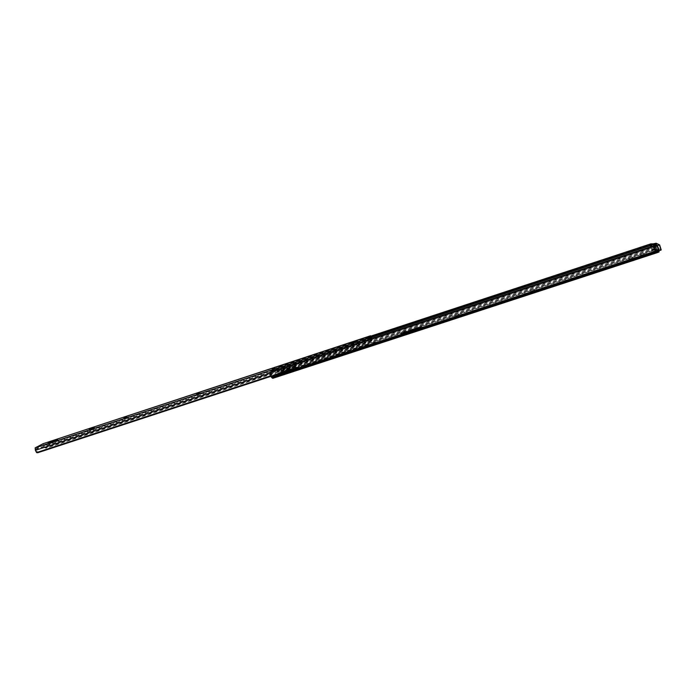 <?xml version="1.0" encoding="UTF-8"?>
<svg xmlns="http://www.w3.org/2000/svg" width="696" height="696" viewBox="0 0 696 696"><rect width="100%" height="100%" fill="white"/><g stroke="black" fill="none" stroke-linecap="round" stroke-linejoin="round"><path stroke-width="0.52" stroke-dasharray="3.48 2.61" d="M459.125 314.792L454.697 316.254L459.125 314.792M459.569 316.115L455.149 317.576L459.569 316.115L459.125 314.783M534.789 290.006L530.195 291.511L534.789 290.006L535.233 291.363L530.648 292.851L535.233 291.354M376.04 342.006L371.777 343.433L376.04 342.006L376.51 343.267L372.23 344.72L376.51 343.267M308.606 364.095L304.465 365.496L308.606 364.095M309.059 365.356L304.918 366.757L309.059 365.356M417.417 329.713L415.495 330.556L417.417 329.713M417.2 329.06L415.268 329.904L417.2 329.06M653.24 243.896L655.562 249.185L654.605 251.056L656.398 250.612L659.025 251.978M652.97 244.627L654.501 249.716L655.502 249.385L654.144 249.603L654.962 247.289L654.414 245.888L653.065 244.714L650.316 245.201M654.336 245.566L654.518 246.506L656.493 246.375L658.372 248.646L657.041 251.169L658.112 250.725L658.486 251.9M657.668 252.474L272.832 378.311L277.878 374.491L278.017 371.942L277.051 368.349L277.269 367.331L278.47 366.557L278.565 367.592L277.356 368.367L277.417 370.846L277.278 369.106M415.712 329.017L417.844 328.303L415.712 329.017M415.938 329.669L418.07 328.956L415.938 329.669L415.703 329.025M285.247 371.786L288.901 370.472L285.247 371.786L285.638 373.1L289.292 371.795L285.699 373.039M640.651 255.371L644.774 254.049L640.564 255.293L641.094 256.763L645.209 255.415L641.094 256.763M640.564 255.293L641.016 256.711L640.564 255.293M629.08 259.164L633.186 257.842L629.001 259.086L629.523 260.548L633.63 259.234L629.523 260.548M294.974 368.602L298.636 367.288L294.974 368.602L295.374 369.915L299.036 368.602L295.426 369.854M409.587 330.156L409.004 330.87L421.21 326.868L421.741 326.172L409.587 330.156L410.031 331.453L409.448 332.166L421.663 328.164L422.185 327.468L410.031 331.453M407.639 332.54L419.984 328.495L420.514 327.79L408.23 331.809L407.639 332.54L408.091 333.845L420.436 329.808L420.967 329.095L408.683 333.114L408.091 333.845M281.863 373.552L281.41 372.316L281.863 373.552L282.785 372.821L282.332 371.568L277.147 375.544L276.269 374.474L272.702 375.831C274.676 374.996 275.555 373.952 275.346 372.725C274.903 371.786 273.772 371.542 271.953 371.995L270.77 372.656L271.962 375.97L270.77 372.656M270.031 374.422L272.327 377.075L277.434 373.247L277.417 370.846M278.609 376.04L278.156 374.779L278.8 375.962M292.259 371.56L291.807 370.289L278.348 374.7M291.807 370.289L292.372 371.542L291.928 370.263L290.789 370.994L291.259 372.299M654.501 249.716L657.085 251.056L658.112 250.725M295.008 367.853L295.878 367.123L296.331 368.384L295.461 369.098L294.826 367.932L295.461 369.098M281.523 372.29L294.826 367.932M401.67 333.445L406.212 331.957L401.67 333.445L401.662 332.001L402.401 331.4L404.907 330.913L405.359 332.218L405.751 331.748L402.853 332.697L402.871 334.124L401.714 335.22L406.655 333.254L402.114 334.741M277.713 376.727L277.278 375.414L277.643 376.754M277.278 375.414L290.789 370.994M270.97 375.623L271.048 372.978L272.484 372.038L271.918 371.316M281.976 373.535L295.269 369.176M296.331 368.384L295.878 367.123M295.757 367.105L282.506 371.455L282.967 372.717L296.209 368.384M653.457 246.436L654.919 245.958L656.398 250.612M654.919 245.958L654.379 243.539M656.833 245.349L657.511 247.228L656.024 247.715L657.085 251.056M658.877 251.517L657.511 247.228M654.518 246.506L272.484 372.038M370.846 336.116L278.47 366.557M371.264 337.073L278.565 367.592M656.024 247.715L655.154 245.392M420.436 329.808L419.984 328.495M408.683 333.114L408.23 331.809M420.967 329.095L420.514 327.79M409.448 332.166L409.004 330.87M422.185 327.468L421.741 326.172M421.663 328.164L421.21 326.868M402.853 332.697L402.453 333.166L402.967 333.019M406.655 333.254L406.212 331.957M406.264 333.723L405.82 332.427M401.714 335.22L402.566 333.488M404.907 330.913L402.401 331.4M405.298 330.452L405.751 331.748M402.001 331.87L401.261 332.47L401.261 333.915M402.453 333.166L405.359 332.218M283.42 372.508L295.791 368.48L284.299 371.838L282.707 372.978L283.42 372.508L283.168 371.812L281.854 372.099L284.046 371.133L282.35 371.69L282.28 369.959L281.706 370.185L281.897 371.542L277.382 374.961L276.756 373.909L276.556 374.57M280.14 375.022L291.815 371.62L277.982 376.24L280.14 375.022L279.888 374.309L278.165 374.874L290.98 371.072L290.032 369.967L276.269 374.474M293.903 367.784L294.156 368.488L292.642 369.672L291.859 368.906L295.382 367.123L294.365 362.355L295.739 365.539L282.28 369.959M290.032 369.967L289.084 366.366L288.988 368.254L290.867 370.298L292.39 368.967M281.854 370.594C280.375 369.393 279.566 369.654 279.444 371.386C280.688 372.76 281.488 372.499 281.854 370.594M276.825 368.245L277.982 371.481L276.86 368.14L279.992 369.28L278.791 371.481L277.982 371.481M284.02 367.958C284.377 366.087 285.169 365.826 286.387 367.175C286.265 368.871 285.473 369.132 284.02 367.958M295.217 365.8L293.399 364.878L294.199 362.947M271.962 375.97L272.702 375.831M292.642 369.672L278.165 374.874M277.982 376.24L277.704 375.222L277.199 375.509L277.634 376.754M294.982 367.94L282.35 371.69M290.98 371.072L289.24 371.647L291.85 370.394L290.119 370.959L290.371 371.673M289.449 366.557L290.493 369.463M290.937 371.012L277.191 375.509L290.937 371.012M295.791 368.48L295.826 367.279L284.046 371.133L284.299 371.838M295.739 365.539L295.826 367.279M281.854 373.561L281.41 372.316L294.156 368.488M281.462 372.369L293.268 368.497L293.521 369.202M282.541 371.934L282.419 372.073C284.403 371.881 286.996 370.994 290.197 369.428L290.702 368.993C288.727 369.185 286.143 370.063 282.941 371.629L282.541 371.934L282.802 372.638L283.194 372.334C286.395 370.759 288.979 369.88 290.954 369.698L290.45 370.133C287.257 371.707 284.664 372.586 282.672 372.778L282.802 372.638M277.243 375.57L278.974 375.005L277.643 375.292M295.461 367.549L294.121 367.836L294.373 368.541M655.945 249.194L658.677 250.586L657.094 251.099L654.397 249.699L655.945 249.194L654.301 244.018L656.763 245.183M652.935 244.461L654.301 244.018M656.458 245.479L654.692 245.47M654.397 249.699L652.752 244.522M658.677 250.586L656.998 245.296M657.094 251.099L655.414 245.819M415.712 328.747L417.678 328.086L415.712 328.747M417.757 328.347L415.79 328.999L417.678 328.086M416.852 328.999L416.408 328.164L416.774 329.025L417.148 328.538L411.71 329.417L421.036 326.998L420.601 327.572L420.323 326.876L420.68 327.825L421.036 326.998M416.408 328.164L420.323 326.876L416.408 328.155M419.384 329.182L419.914 328.843L419.688 327.712L419.384 329.182L409.918 331.635L409.17 332.853L410.536 331.296L415.895 330.235L415.703 329.06L400.765 333.95M400.853 334.193L415.703 329.06M415.79 329.304L415.973 330.13L419.914 328.843M417.148 328.538L421.124 327.242M420.68 327.825L416.774 329.104L420.68 327.825M416.495 328.408L420.41 327.12M416.452 328.46L401.592 333.323L403.054 332.984L402.636 333.48L401.009 334.01M420.323 327.233L419.879 327.894L420.375 327.242M415.747 329.356L419.688 328.068M415.816 330.261L419.462 329.434M410.135 331.792L415.434 330.748M415.425 330.478L410.318 331.139L408.952 332.705L409.918 331.635M415.886 329.887L419.827 328.599M400.922 333.767L402.549 333.236L402.967 332.74L401.514 333.088L416.365 328.216M416.686 328.86L420.601 327.572M411.71 329.417L410.388 330.939L411.319 329.895L417.139 328.277M410.388 330.939L411.928 329.573M416.774 329.025L411.545 330.052L410.579 331.105M418.635 328.782L415.355 329.869L418.609 329.06C417.417 330.148 416.33 330.426 415.355 329.869M417.487 327.703L415.608 328.338L417.487 327.703M417.939 329.008L416.051 329.634L417.939 329.008L417.496 327.694M369.193 342.136L368.871 343.807L367.836 344.598L369.193 342.136L368.262 339.674L367.375 339.865L366.914 338.56M48.381 444.44L53.74 442.143L48.381 444.44M57.463 440.881L54.645 442.125L57.463 440.881M89.549 430.902L94.787 428.649L89.549 430.902M354.151 343.241L351.906 344.268L354.151 343.241M371.647 338.526L372.003 340.527L370.811 341.64L371.56 341.118L371.394 338.604M42.917 443.778L44.466 447.023L43.883 447.345L43.248 444.979L35.592 449.077L36.697 451.234L36.096 451.556M368.976 342.354L367.932 339.744M368.845 343.667L270.587 375.866M367.836 344.598L270.848 376.371M368.045 344.389L38.323 452.417L36.697 451.234M43.387 445.179L370.472 337.308M367.793 338.378L368.184 339.457L363.66 341.057L367.375 339.865M199.5 394.171L197.168 395.171L201.24 393.719L199.5 394.171L199.16 393.249M275.068 369.298L272.841 370.263L276.991 368.81L275.068 369.298L274.737 368.367M126.881 418.07L124.454 419.114L128.473 417.652L126.881 418.07L126.541 417.156M43.248 444.979L370.951 337.082L43.248 444.979M370.811 341.64L46.049 448.198L46.615 447.893L44.466 447.023M43.883 447.345L46.049 448.198M371.012 341.449L46.615 447.893M372.003 340.527L45.44 447.737M364.199 340.936L363.747 339.639M366.688 338.578L366.296 337.447M457.829 316.48L457.385 315.157M533.275 291.789L532.832 290.441M374.97 343.589L374.526 342.301M307.728 365.6L307.275 364.339M654.301 249.159L654.788 250.699M282.254 371.673L277.434 373.247M277.286 375.44L272.38 377.041M657.076 251.143L291.102 370.916M654.301 249.699L295.809 367.227M657.65 250.438L271.823 376.754M658.442 249.02L271.17 375.918M656.493 246.375L271.048 372.978M654.736 251.073L296.252 368.471M282.698 372.908L277.878 374.491M655.597 249.42L278.113 373.16M655.162 248.194L278.017 371.942M653.065 244.714L650.429 245.584M371.377 337.43L277.356 368.367M654.962 247.289L277.478 371.238M654.484 248.811L277.574 372.456M658.416 248.829L659.06 250.847M658.372 248.646L658.059 247.08M654.893 247.08L655.519 249.046M654.092 245.149L654.814 246.88M652.639 243.678L277.269 367.331M657.389 250.751L657.894 252.326M658.268 249.525L658.894 251.491M654.91 247.837L655.519 249.751M655.502 249.385L655.937 250.76M291.459 372.238L290.998 370.951M401.148 333.593L401.557 333.123M298.88 368.723L298.436 367.462M295.574 369.733L295.13 368.48M299.036 368.602L298.584 367.349M307.11 365.8L306.658 364.539M306.292 366.461L305.849 365.2M306.919 366.261L306.466 365M374.335 343.798L373.891 342.519M373.761 344.389L373.308 343.102M374.396 344.181L373.952 342.893M532.588 292.015L532.144 290.667M532.597 292.433L532.153 291.085M533.293 292.207L532.849 290.85M633.543 259.156L633.099 257.772M645.122 255.362L644.687 253.97M457.159 316.697L456.715 315.375M456.889 317.202L456.437 315.88M457.559 316.976L457.107 315.662M289.136 371.916L288.692 370.655M285.856 372.917L285.404 371.664M289.292 371.795L288.84 370.533M290.406 369.437L276.756 373.909M295.113 365.791L281.706 370.185M291.267 371.673L279.305 375.579M295.252 368.532L283.481 372.395M294.512 369.115L282.707 372.978M295.443 366.444L281.967 370.872M290.728 370.124L276.999 374.622M295.817 367.183L282.341 371.603M295.852 367.157L282.385 371.577M295.878 366.992L282.411 371.403M295.469 366.705L281.984 371.133M295.13 366.923L281.628 371.351M295.06 366.879L281.558 371.307L295.06 366.879M291.206 369.889L277.495 374.378M291.189 370.002L277.478 374.491M290.867 370.298L277.139 374.796M290.78 370.977L277.043 375.475M290.893 371.038L277.156 375.535L290.885 371.046M289.493 372.36L289.24 371.647L278.974 375.005L279.226 375.718M272.249 375.962L270.979 372.43M276.86 368.14L278.104 371.594M290.45 370.133L290.197 369.428M283.194 372.334L282.941 371.629M290.832 369.828L290.58 369.124M657.076 245.74L653.762 246.836L655.371 251.943L659.042 250.743L655.371 251.943L652.1 250.195L657.633 248.376L661.061 250.081M652.639 246.123L653.683 246.645L656.833 245.61M654.684 243.644L652.9 244.226L654.684 243.644M650.447 245.035L656.024 243.374L657.555 248.194L652.022 250.012L650.325 245.262M661.191 249.847L657.763 248.141L656.232 243.322L659.617 244.896M652.274 246.245L653.683 246.645L655.371 251.943L651.987 250.195L650.795 246.732L651.856 250.081L655.127 251.821L659.008 250.577M416.66 328.895L420.575 327.607M415.912 329.852L419.853 328.555M415.721 329.399L419.662 328.103M415.66 329.112L419.601 327.825M416.521 328.373L420.436 327.085M367.975 339.726L367.523 338.447L367.966 339.735M55.141 441.821L54.767 440.846M352.046 344.12L351.654 343.006M371.49 337.917L44.118 445.623M368.401 340.927L269.961 373.265M37.741 452.731L38.323 452.417M368.297 339.987L35.627 449.346M368.228 339.709L35.592 449.077M351.932 344.224L351.506 343.015M355.499 343.058L355.047 341.771M355.613 342.954L355.16 341.666L355.639 342.91M125.48 418.888L125.028 417.687M127.446 417.878L127.09 416.939M126.037 418.696L125.593 417.496M54.853 441.977L54.453 440.933M57.89 440.977L57.437 439.802M58.177 440.82L57.724 439.646M274.146 369.976L273.693 368.715M275.677 369.098L275.338 368.149M274.755 369.776L274.302 368.515M198.325 394.919L197.873 393.692M200.083 393.98L199.735 393.031M198.908 394.728L198.456 393.501M363.669 341.04L363.225 339.77L363.66 341.057M363.721 340.988L363.295 339.761M364.478 340.675L364.078 339.526M370.072 337.63L369.62 336.342M366.418 338.83L365.974 337.551M365.896 338.935L365.452 337.682L365.887 338.943M365.948 338.882L365.522 337.673M369.715 337.603L369.315 336.446M309.102 365.304L308.659 364.043M418.731 328.738L418.949 329.391M654.144 249.603L654.588 251.012M291.05 370.942L657.041 251.169L657.485 252.578M418.07 328.956L417.844 328.303M277.243 375.466L272.327 377.075M653.883 244.627L654.414 245.888M277.147 369.524L277.051 368.349M654.945 247.237L655.562 249.185M295.887 367.114L296.331 368.375M415.268 329.904L415.495 330.556M402.471 334.602L402.871 334.124M401.662 332.001L401.261 332.47M295.374 369.915L294.921 368.654M299.08 368.549L298.636 367.288M304.918 366.757L304.465 365.496M372.23 344.72L371.777 343.433M530.648 292.851L530.195 291.511M455.149 317.576L454.697 316.254M285.638 373.1L285.195 371.847M289.345 371.734L288.901 370.472M292.111 369.62L291.859 368.906M289.084 366.366L271.953 371.995M294.365 362.355L277.147 368.027M282.098 370.402L278.791 371.481M294.469 369.132L282.741 372.969M295.382 367.123L281.897 371.542M291.102 370.463L277.382 374.961M291.815 371.62L291.467 370.672M282.185 373.03L281.854 372.099M277.982 371.534L276.799 368.219M282.672 372.778L282.419 372.073M290.954 369.698L290.702 368.993M415.608 328.338L416.051 329.634M53.74 442.143L53.288 440.977M94.787 428.649L94.334 427.466M351.906 344.268L351.463 343.006M87.505 431.355L87.07 430.198M124.454 419.114L124.01 417.931M128.473 417.652L128.02 416.452M54.645 442.125L54.201 440.959M58.377 440.672L57.925 439.507M272.841 370.263L272.397 369.028M276.991 368.81L276.538 367.558M197.168 395.171L196.724 393.962M201.24 393.719L200.796 392.492M46.475 444.875L46.032 443.726"/><path stroke-width="1.04" d="M658.877 251.517L659.025 251.978L657.668 252.474M291.554 372.186L657.494 252.578L659.051 251.186L658.059 247.08L656.311 245.436L654.336 245.566L271.918 371.316L270.483 372.256L270.031 374.422L271.257 376.997L272.832 378.311M291.476 372.23L277.713 376.727M654.379 243.539L652.961 244L654.849 244.905L656.328 244.418L654.423 243.522L652.935 244L652.97 244.627M656.328 244.418L656.833 245.349M651.212 244.783L650.821 243.861L653.24 243.896M650.821 243.861L370.846 336.116M650.316 245.201L371.264 337.073M655.154 245.392L654.849 244.905M654.692 245.47L652.935 244.461M367.932 339.744L367.81 338.378L363.208 339.761M47.928 443.265L53.288 440.977L47.928 443.265M57.02 439.715L54.201 440.951L57.02 439.715M89.097 429.71L94.334 427.466L89.097 429.71M353.707 341.962L351.454 342.989L353.707 341.962M371.394 338.604L370.081 336.203L365.435 337.673M370.533 337.482L368.663 339.283L368.21 337.995L370.081 336.203M371.064 337.316L371.647 338.526M270.587 375.866L36.549 452.574L35.409 450.312L35.139 447.902L42.917 443.778M42.795 443.822L365.444 337.656M368.254 339.639L367.714 338.169L363.216 339.744M367.714 338.169L368.21 337.995M199.047 392.944L196.716 393.953L199.16 393.249M274.624 368.053L272.388 369.01L274.737 368.367M126.437 416.869L124.001 417.913L126.541 417.156M270.848 376.371L37.741 452.731L36.549 452.574M370.925 337.108L370.498 337.29L370.055 336.011L370.516 337.282M368.184 339.457L368.663 339.283M659.051 251.186L271.901 377.832M658.912 250.081L271.257 376.997M650.429 245.584L371.377 337.43M656.311 245.436L270.483 372.256M661.061 250.081L659.625 244.896L661.191 249.847L659.042 250.743L661.061 250.081L659.46 244.966L657.076 245.74M652.274 246.245L650.456 245.035L652.9 244.226L650.456 245.035L652.639 246.123M656.833 245.61L659.373 244.775L655.997 243.209L654.684 243.644L655.989 243.209M659.008 250.577L661.191 249.847M650.325 245.27L650.795 246.732L650.456 245.035M656.171 243.243L659.625 244.896M367.775 338.404L35.139 447.902M269.961 373.265L35.409 450.312M277.66 376.745L272.745 378.354M370.533 335.785L42.856 443.796"/></g></svg>
